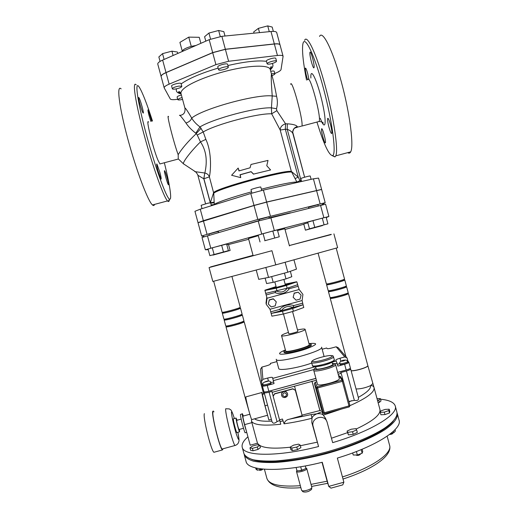 <?xml version="1.0" encoding="UTF-8"?>
<svg xmlns="http://www.w3.org/2000/svg" width="518" height="518" viewBox="0 0 518 518"><rect width="100%" height="100%" fill="white"/><g stroke="black" fill="none" stroke-linecap="round" stroke-linejoin="round"><path stroke-width="0.78" d="M275.213 305.853L271.225 306.934L268.305 304.021L269.366 300.032L273.349 298.951L276.275 301.858L275.213 305.853M268.305 304.021L269.302 299.838L273.277 298.763L276.275 301.858M265.999 303.328L266.744 297.138L264.879 290.209L266.835 297.461L266.265 303.671M270.545 311.195L271.769 315.721L270.545 311.195M285.321 284.777L285.671 284.887M275.913 287.38L264.925 290.358M296.646 281.889L285.632 284.745M296.613 281.766L285.146 284.129M276.075 286.59L264.879 290.209M266.744 297.138L266.835 297.461M296.069 300.187L300.051 299.106L301.113 295.118L298.193 292.204L294.211 293.285L293.149 297.28L296.069 300.187M294.211 293.285L293.149 297.28M294.056 293.123L298.193 292.204M302.616 303.179L293.861 305.555L292.767 307.556L303.043 304.765L303.781 307.498L293.395 311.299L292.644 308.527L303.043 304.765L302.117 300.524L302.92 294.405L299.151 289.523L297.643 284.725L287.166 288.215L265.74 293.376L266.174 294.962L274.941 292.586L276.126 291.155M287.587 288.073L289.309 288.688L298.07 286.312M287.101 288.228C284.453 292.035 280.963 292.981 276.625 291.051M292.767 307.556L281.449 310.638L279.5 309.46L270.726 311.842L271.16 313.429L282.491 311.286L283.236 314.057L293.395 311.299M281.423 310.554C284.492 306.539 288.261 305.51 292.748 307.478M281.449 310.638L271.16 313.429L271.898 316.168L270.02 309.227M302.117 300.524L270.033 309.24L270.726 311.842M287.166 288.215L286.422 285.444L296.743 281.863L264.957 290.481L276.262 288.196L277.007 290.967M283.236 314.057L271.898 316.168M286.422 285.444L276.262 288.196M265.74 293.376L265.002 290.637M296.905 281.986L297.643 284.725M292.644 308.527L282.491 311.286M266.174 294.962L267.061 298.232L266.252 304.357L270.033 309.24M299.151 289.523L267.061 298.232L264.957 290.481M266.964 297.902L266.252 304.357M259.201 445.091L257.465 443.214L251.515 421.238L251.567 419.308M264.186 392.65L272.021 421.658C272.844 423.672 274.514 423.659 277.039 421.613L279.72 420.454M322.559 411.441L321.982 411.609L323.31 415.138L325.433 418.201L327.059 421.989L332.653 442.644C371.782 431.047 398.653 414.212 395.247 405.95C394.01 402.324 389.122 400.077 380.562 399.216M343.298 380.918L349.961 405.639C366.647 398.206 374.689 392.223 374.074 387.691C373.459 386.072 372.293 385.392 370.577 385.638C365.475 387.859 360.632 388.979 356.047 388.986M348.834 401.456L354.344 400.362C357.381 400.887 358.76 400.103 358.482 398.012L358.411 397.83M247.934 436.816C243.415 440.766 241.505 444.243 242.217 447.241C243.479 456.384 277.531 457.038 318.564 446.529L311.81 422.507L311.991 418.253C312.27 416.627 313.895 415.145 316.874 413.798C320.111 413.435 322.254 413.888 323.31 415.138L341.569 409.026M372.682 383.65L370.577 385.638C371.069 388.63 366.984 392.54 358.307 397.377M374.074 387.691L367.832 365.617C368.758 367.107 355.73 371.173 351.152 370.804M284.084 423.802C284.783 421.205 286.635 419.645 289.646 419.133L302.169 415.63L295.338 390.332L292.864 388.934L274.624 393.933L273.167 396.283L279.526 419.82L282.452 419.017L284.084 423.802C292.78 422.604 302.085 420.758 311.991 418.253L311.214 414.575L289.646 419.133M321.982 411.609L316.874 413.798L311.214 414.575M374.015 387.438L379.914 409.362C380.989 414.51 373.064 421.069 356.144 429.034M347.507 432.659L331.462 438.228M321.943 410.016L302.324 415.06M277.039 421.613L269.088 392.197L271.995 391.401L272.125 392.333L294.535 386.188L302.123 415.468M317.12 442.204L300.388 445.72M290.164 447.215C275 448.873 264.886 448.297 259.822 445.486M279.545 419.813L280.011 421.542L282.964 420.92M251.515 421.238C253.846 425.051 263.597 426.049 280.762 424.223L280.037 421.535M327.175 481.39L322.021 462.315M331.889 487.911L330.983 488.144L328.8 486.473L327.117 481.203L311.027 484.388M341.835 485.152L342.774 484.874L343.868 482.219L337.354 458.08C376.223 446.412 402.615 429.008 399.054 420.117L397.332 413.72C398.005 417.961 393.848 423.484 384.842 429.713C371.756 438.144 350.032 447.118 326.172 453.703C307.828 458.436 291.148 461.344 276.126 462.425C267.01 462.742 259.486 462.334 253.555 461.195C248.653 459.686 245.577 457.621 244.321 455.005L244.172 454.28M397.112 413.079L397.332 413.72M343.868 482.219L328.781 486.396L322.267 462.25C281.416 472.597 247.507 471.179 246.05 461.402L244.321 455.005M393.181 421.257C385.774 430.989 358.1 444.515 325.887 453.172C293.687 461.862 262.969 464.063 251.683 459.375M395.247 405.95L396.963 412.347C397.63 416.556 393.46 422.053 384.447 428.263C371.354 436.655 349.624 445.61 325.764 452.195C307.427 456.928 290.74 459.848 275.725 460.949C266.615 461.279 259.097 460.884 253.166 459.77C248.271 458.275 245.202 456.228 243.952 453.638L242.217 447.241M318.564 446.529L313.131 426.392C310.457 417.858 324.41 413.416 327.059 421.989M257.465 443.214L250.207 445.208L244.638 424.63C243.214 419.094 242.67 416.258 243.02 416.122L249.657 414.303M259.745 445.189L260.405 447.623L257.99 449.436L253.075 450.79L250.628 450.317L249.967 447.876L252.415 448.335L257.329 446.982L259.745 445.189L257.271 444.748L252.415 446.089L249.967 447.876M300.213 445.079L300.906 447.656L297.487 449.637L292.417 450.654L290.831 449.676L290.138 447.112L291.725 448.07L296.788 447.053L300.213 445.079L298.575 444.146L293.564 445.163L290.138 447.112M356.63 429.875L357.323 432.446L353.218 434.317L348.426 434.906L347.079 431.073L347.727 432.329L352.525 431.734L356.63 429.875L355.918 428.632L351.165 429.234L347.079 431.073M389.193 409.207L389.847 411.635L389.452 413.008L384.965 414.588L380.918 414.769L380.264 412.334L384.304 412.14L388.791 410.567L389.193 409.207L385.159 409.408L380.717 410.962L380.264 412.334M377.505 400.414L378.807 400.051L380.406 398.633L381.015 400.906L379.422 402.337L378.121 402.693M269.088 392.197C266.226 392.929 264.588 393.065 264.174 392.625L264.109 391.828M350.194 368.382L350.654 368.971C350.556 369.535 349.151 370.215 346.432 371.005L354.344 400.362M338.183 374.229L341.213 373.4L340.643 372.591L346.432 371.005M294.535 386.188L316.394 380.199M345.81 370.137L337.704 372.442M315.909 378.412L268.959 391.194M262.367 385.916L263.915 391.66C264.322 392.1 265.961 391.958 268.829 391.226L315.889 378.334M337.684 372.364L346.173 370.04C348.886 369.25 350.297 368.57 350.401 368.013L350.362 367.948M267.651 378.036C270.506 377.305 272.138 377.136 272.546 377.538L274.041 383.566L267.256 385.418C264.394 386.156 262.762 386.311 262.354 385.891L261.448 381.572L262.885 379.338L267.651 378.036L268.447 380.97M337.076 363.196L335.774 360.198C335.897 359.673 337.315 359.019 340.022 358.236L344.774 356.941L347.028 357.912L347.954 361.175L348.847 362.25C348.737 362.788 347.325 363.455 344.612 364.245L337.853 366.096L337.076 363.196L334.9 363.791M311.94 381.131L319.794 410.256M341.213 373.4L343.149 380.581M312.056 381.39L319.923 410.573M320.946 407.692L314.413 383.566L315.125 382.323L316.841 381.857M338.63 375.88L340.209 376.314L343.039 380.439M272.125 392.333L273.141 396.115M339.873 363.429L337.432 364.51M347.533 361.292L347.954 361.175M347.856 362.451L347.882 362.503C348.316 363.306 340.203 365.417 340.164 364.504L339.925 363.591C340.281 364.381 348.057 362.309 347.623 361.538L347.597 361.493M263.008 384.427L262.263 384.628M273.666 382.18L270.713 382.381M270.752 382.504C270.564 381.229 269.354 380.769 267.107 381.131C263.591 382.154 262.238 383.333 263.053 384.654L263.053 384.634C263.099 385.554 271.069 383.346 270.752 382.524L271.011 383.469C271.445 384.272 263.364 386.532 263.319 385.619L263.312 385.593M346.458 357.252L338.202 347.675L336.163 346.788L331.857 347.966C329.215 348.646 327.635 348.847 327.117 348.569L326.664 347.999M276.858 361.609L270.357 363.383L270.454 364.044C270.26 364.517 268.855 365.138 266.239 365.896L261.914 367.074L260.612 369.101L261.422 381.196M276.256 359.382L276.262 359.414C276.055 364.024 324.21 351.029 321.62 347.17L324.087 356.455M311.771 363.06C297.701 368.084 278.69 371.121 278.71 368.479L278.703 368.44M282.919 420.745L281.617 421.102M273.141 396.076L274.598 393.745L292.812 388.753L295.318 390.261M281.585 395.066L281.585 395.046C281.352 393.272 282.07 392.068 283.747 391.433C285.599 391.129 286.842 391.854 287.477 393.609L287.49 393.667M335.593 364.627L339.335 378.49C340.669 381.002 317.631 387.088 317.489 384.265L313.753 370.409C313.824 372.973 336.862 366.873 335.593 364.627L335.483 364.348C335.489 363.791 334.46 363.468 332.388 363.383M332.601 364.251L332.64 364.335C333.586 366.019 316.226 370.616 316.161 368.699L315.611 366.666M320.895 407.562L323.245 413.047L324.514 413.714L349.249 406.908L349.961 405.639L323.245 413.047L324.514 413.714L317.644 388.137L317.281 386.94L316.55 388.222L342.404 381.345L343.227 380.724L342.016 380.16L349.249 406.908L324.514 413.701M349.255 406.895L349.961 405.659M271.393 419.327L268.868 420.02L265.015 405.782L262.432 394.366L264.491 393.803M245.519 399.002L246.192 399.456M245.532 399.048L250.181 415.326M245.338 432.718L245.143 432.776C244.198 431.902 240.145 416.09 240.443 414.458L242.269 413.882M243.356 416.032L242.456 413.83C241.362 412.03 244.431 425.615 246.277 430.678M239.115 429.487L239.012 429.519C238.507 429.085 236.499 421.231 236.674 420.363L241.168 419.081M236.998 432.543L236.83 432.588C236.053 431.947 233.042 420.124 233.333 418.842L236.066 418.032M237.114 420.195L236.059 418.097C235.794 419.366 238.811 431.19 239.569 431.837L239.452 429.396M214.588 452.097L213.915 452.285C211.053 450.725 202.719 416.925 204.357 413.629M213.953 411.868L213.371 411.052L212.736 411.337C211.325 414.568 219.723 448.335 222.371 449.961L223.103 448.763M222.734 448.86L222.157 449.022C219.638 447.474 211.648 415.352 212.982 412.244M395.033 429.668L395.402 431.034L393.771 432.744L390.669 433.598M393.382 431.293L393.771 432.744M362.108 449.235L362.73 451.534L362.134 453.25L357.349 454.992L353.211 454.992L352.661 452.946M361.156 449.63L362.134 453.25M356.416 451.528L357.349 454.992M305.322 465.935L305.963 468.44L301.664 470.441L297.034 470.907L296.102 467.469M300.673 466.757L301.664 470.441M305.283 465.941L305.963 468.44M262.373 469.062L257.291 470.189L255.996 469.14L255.672 467.942M256.747 468.194L257.291 470.189M380.406 398.633L377.02 398.595M379.422 402.337L378.807 400.051M389.452 413.008L388.791 410.567M384.965 414.588L384.304 412.14M392.748 433.029L392.825 433.313C392.534 433.896 391.543 434.285 389.853 434.472L389.549 434.46M353.218 434.317L352.525 431.734M348.426 434.906L347.727 432.329M360.282 453.923L360.366 454.228C359.317 455.283 357.996 455.633 356.41 455.283L356.326 454.992M292.417 450.654L291.725 448.07M297.487 449.637L296.788 447.053M299.805 470.629L303.503 469.586M253.075 450.79L252.415 448.335M257.99 449.436L257.329 446.982M262.976 469.068C261.914 470.104 260.664 470.474 259.227 470.176L259.129 469.826M296.911 470.448L296.464 471.354C296.736 473.355 307.524 470.325 306.727 468.473L305.834 467.916M311.059 344.12L311.305 345.027C312.762 347.254 284.019 355.011 284.097 352.37L283.851 351.463C283.767 354.085 312.509 346.328 311.059 344.12L308.993 343.667M285.412 350.026L283.851 351.463M288.442 332.401C283.922 333.89 281.617 334.971 281.533 335.645L285.664 350.964C285.683 353.218 310.489 346.516 309.246 344.6L305.115 329.286C304.688 328.749 302.149 328.975 297.507 329.953M213.675 281.248L222.054 312.231C221.788 313.15 240.559 308.016 240.242 307.252L231.922 276.431M246.173 399.365L245.506 398.957L225.984 326.767L226.8 326.165M243.162 321.646L244.166 321.743L263.656 393.874M318.065 253.14L326.379 283.877C326.968 284.544 345.253 279.655 344.522 279.021L336.201 248.109M351.126 370.713C355.704 371.076 368.732 367.016 367.812 365.527L348.426 293.525C349.216 294.373 330.931 299.255 330.277 298.368L331.047 297.721M224.139 319.956L225.738 325.861C225.531 326.994 244.295 321.84 243.92 320.869L242.327 314.963C242.677 315.851 223.912 320.992 224.139 319.956L224.967 319.386M241.336 314.873L242.327 314.938M244.166 321.743L244.166 321.775C244.548 322.759 225.783 327.913 225.984 326.767M239.504 308.106L240.488 308.132C240.812 308.935 222.041 314.076 222.3 313.137L223.135 312.607M240.488 308.132L242.081 314.057C242.43 314.925 223.659 320.072 223.893 319.043L222.3 313.137M223.213 312.846L223.206 312.885C222.993 313.74 240.235 308.993 239.581 308.378L239.407 307.75M226.897 326.469L226.89 326.515C226.735 327.557 243.965 322.792 243.259 321.989L243.104 321.432M225.052 319.658L225.052 319.703C224.864 320.648 242.1 315.896 241.42 315.19L241.258 314.594M328.406 291.524L330.037 297.461C330.685 298.336 348.964 293.453 348.18 292.618L346.594 286.726C347.358 287.471 329.072 292.359 328.451 291.576L329.228 290.974M345.603 286.655L346.594 286.726M347.423 293.415L348.426 293.525M343.784 279.888L344.768 279.927C345.5 280.575 327.214 285.463 326.618 284.783L327.408 284.22M326.58 284.738L328.205 290.669C328.826 291.44 347.112 286.551 346.354 285.819L344.768 279.927M343.687 279.532L343.855 280.167C344.496 280.782 327.259 285.347 327.486 284.499L327.318 283.864M347.364 293.201L347.513 293.758C348.206 294.567 330.963 299.106 331.144 298.07L330.989 297.513M345.525 286.37L345.687 286.966C346.354 287.678 329.111 292.223 329.312 291.284L329.15 290.689M281.533 335.645L281.533 335.658C281.462 337.594 306.274 330.892 305.115 329.286M283.476 313.992L288.785 333.67C288.746 334.421 298.277 331.85 297.85 331.222L297.844 331.209M265.119 278.095L266.589 283.547L273.2 282.336L271.646 276.58M290.345 271.303L291.802 276.716L285.994 278.872L273.2 282.336M284.44 273.115L285.994 278.872M251.936 419.548L251.729 419.606C250.673 418.402 245.564 398.672 245.849 396.93M262.607 394.315L261.953 392.482C260.975 390.274 264.517 404.869 266.718 412.075M265.838 267.476L268.525 277.428L258.735 279.344L256.216 270.02M285.127 262.263L287.807 272.203L268.525 277.428M293.952 259.816L296.464 269.127L287.807 272.203M271.879 250.725L209.078 267.573L271.879 250.725M210.586 267.139L253.037 255.361M289.355 245.551L331.261 234.557M331.203 234.337L289.348 245.532M253.03 255.335L210.528 266.925M209.078 267.573L212.833 281.468L275.764 264.86L337.639 247.714L333.909 233.864M275.764 264.86L271.95 250.731M306.526 80.096C303.27 63.241 302.007 51.45 302.752 44.703L302.959 43.648C304.798 34.661 314.782 55.504 323.64 89.031C332.543 122.481 336.486 154.06 332.692 155.588C329.15 155.75 323.899 144.567 316.945 122.047M330.516 124.696C331.662 129.196 332.096 132.109 331.811 133.437C331.242 133.935 330.29 131.844 328.956 127.169C327.81 122.701 327.382 119.787 327.661 118.428C328.224 117.903 329.176 119.995 330.516 124.696M309.952 52.409L309.978 52.324C310.729 49.857 314.931 65.682 314.031 67.586L314.012 67.631C313.26 70.014 309.129 54.552 309.952 52.409M307.595 79.811L306.682 76.793C305.549 72.365 305.102 69.49 305.329 68.162C305.769 67.735 306.559 69.541 307.698 73.582L308.942 79.429M325.369 142.78C324.605 144.328 320.797 130.29 321.594 128.898L321.62 128.852C322.325 127.085 326.223 141.362 325.401 142.715L325.369 142.78M266.764 165.734L270.59 169.949L253.58 174.074L251.1 171.646L239.976 174.767L240.753 177.648L231.604 175.265L238.163 168.052L238.94 170.934L250.064 167.8L250.99 164.465L268.02 160.405L266.764 165.734M253.58 174.074L270.59 169.949M250.79 165.197L250.99 164.465M238.163 168.052L239.18 170.862M253.535 174.177L251.1 171.743L240.242 174.793L240.753 177.648M226.819 244.749L228.47 244.341L230.128 250.479L212.904 255.121L230.128 250.479M202.026 208.631L201.126 205.309L207.99 203.173L210.606 202.797L211.396 205.724M209.207 235.198L208.896 234.032L215.792 232.038L218.356 231.494L218.622 232.478M209.861 255.652L208.074 249.048L212.283 247.792L226.625 244.049L228.412 250.654L209.861 255.652L228.412 250.654M212.283 247.792L214.089 254.474M221.659 245.267L223.465 251.942M251.91 193.13L250.984 189.698C250.621 189.303 260.93 186.519 260.794 187.05L261.719 190.482M259.356 220.72L259.032 219.515L268.836 216.867L269.159 218.078M264.704 240.753L279.26 236.778L264.704 240.753M264.976 240.585L263.105 233.644L258.171 235.101L260.03 241.964M263.105 233.644L272.831 231.022L274.702 237.963M272.831 231.022L277.408 229.914L279.26 236.778M301.573 181.488L300.796 178.619C300.453 178.257 310.36 175.537 310.224 176.029L311.117 179.338M308.767 208.204L308.508 207.245L317.942 204.681L318.253 205.84M309.473 228.788L327.92 223.815L309.473 228.788L307.698 222.196L312.956 220.662L314.75 227.324M312.956 220.662L322.28 218.149L324.074 224.806M322.28 218.149L326.146 217.223L327.92 223.815M310.217 228.6L305.419 230.173L303.768 224.048L307.873 222.857M318.881 226.295L310.276 228.82M322.494 225.324L318.933 226.489M305.419 230.173L322.552 225.55M267.709 64.148C269.321 64.277 271.438 63.85 274.067 62.879C275.731 62.186 276.554 61.61 276.528 61.143C276.411 59.719 266.537 62.536 267.133 63.824L267.709 64.148M267.133 63.824L266.394 61.092C265.792 59.784 275.667 56.961 275.79 58.411L276.528 61.143M254.034 33.165L253.703 31.928L258.385 28.36L267.722 25.9L272.177 27.053L273.342 31.391M269.276 31.663L267.722 25.9M259.531 32.621L258.385 28.36M270.739 71.322C272.805 70.888 273.964 70.888 274.21 71.303L274.896 73.854C274.65 73.439 273.491 73.452 271.426 73.88M272.112 75.576C273.964 74.883 274.89 74.314 274.896 73.854M182.077 97.552L179.642 98.329L177.791 99.637C178.231 100.136 179.824 100.052 182.576 99.391M177.791 99.637L177.104 97.08C177.227 96.432 178.658 95.733 181.384 94.982M181.404 86.998L181.824 86.364L179.047 86.066C175.097 86.797 172.863 87.697 172.339 88.779C172.397 89.905 179.629 88.481 181.404 86.998M172.339 88.779L171.594 86.04C170.992 84.712 180.963 82.174 181.08 83.625L181.824 86.364M177.804 53.438L177.428 52.046L171.924 51.165L173.096 55.504M164.102 59.447L162.535 53.639L171.924 51.165M160.062 61.409L158.851 56.948L162.535 53.639M274.793 73.465L275.136 73.329C278.749 71.873 280.711 70.623 281.028 69.58L283.093 56.287C282.75 55.387 280.866 55.122 277.447 55.491L228.6 61.273L215.915 64.627L169.14 84.149C165.708 85.625 164.064 86.869 164.2 87.885L170.267 98.938C170.888 99.734 173.09 99.883 176.878 99.378L177.693 99.262M218.57 69.781L217.806 66.939C217.159 65.514 227.441 62.736 227.583 64.297L228.347 67.139C228.211 65.605 217.936 68.376 218.57 69.781C219.036 70.383 220.726 70.331 223.646 69.632C226.586 68.784 228.153 67.962 228.354 67.172L228.347 67.139M225 36.02L223.821 31.637L218.641 30.491L220.267 36.525M210.554 39.103L208.916 33.055L218.641 30.491M205.795 41.155L204.591 36.707L208.916 33.055M195.998 45.454L191.252 46.361L188.759 37.128L199.242 37.296L200.867 43.318M182.342 51.405L179.908 42.392L188.759 37.128M191.252 46.361C185.483 48.051 182.517 49.747 182.355 51.444M161.117 76.483L157.776 64.128C157.601 62.982 159.227 61.636 162.639 60.088L209.181 39.672L221.872 36.325L270.985 31.494C274.423 31.197 276.334 31.566 276.716 32.589L280.024 44.904M161.104 76.431C160.949 75.356 162.581 74.068 166.006 72.552L212.671 52.596L225.356 49.249L274.333 43.926C277.765 43.59 279.655 43.9 280.018 44.865M253.14 255.743L248.504 238.558L258.333 235.677M277.57 230.51L284.822 228.762L289.458 245.94M326.243 217.579L328.891 216.466L325.595 204.209L258.229 221.044L202.026 237.484L205.348 249.773L208.249 249.676M328.891 216.466L274.32 230.581L205.348 249.773M285.017 229.474L303.826 224.262M228.529 244.561L248.698 239.284M235.619 227.57L259.291 220.474M269.095 217.838L290.345 212.794M321.49 205.037L325.187 202.7L321.633 189.497L266.64 202.137L254.04 205.523L198.038 222.734L201.619 235.968L204.338 236.635M325.187 202.7L257.796 219.451L201.644 235.988M332.362 155.724L334.971 156.922L335.774 155.853C338.513 150.356 333.948 118.201 325.278 86.182C316.64 54.099 307.032 33.748 304.597 40.378M347.74 152.648C348.983 153.503 349.967 153.237 350.692 151.852C354.014 146.206 350.013 113.915 341.349 81.915C332.718 49.838 322.546 29.649 319.528 36.428M136.215 84.9C132.051 79.979 135.276 102.137 143.998 134.376C152.668 166.563 163.688 197.17 167.534 200.919L168.182 201.45C168.894 201.787 169.295 201.094 169.38 199.365M164.348 162.756C169.807 184.615 172.267 200.725 169.509 199.139C166.44 198.07 155.348 167.761 146.426 134.784C137.458 101.755 134.402 79.843 139.122 86.979L139.303 87.238C142.534 92.547 146.924 103.801 152.467 120.998M148.569 122.034C145.467 117.703 152.985 148.401 157.932 160.094L159.887 163.947L160.489 163.785M168.415 184.758L168.363 184.712C167.346 183.838 163.494 169.483 164.627 170.765L164.659 170.798C165.689 171.711 169.483 185.813 168.415 184.758M150.867 121.426L149.087 115.669C148.018 111.59 147.695 109.654 148.116 109.855L151.761 121.186M138.941 97.688C140.3 99.262 144.516 114.782 143.097 112.963L143.065 112.93C141.77 111.603 137.438 95.733 138.889 97.624L138.941 97.688M157.971 170.759C156.74 166.006 156.384 163.74 156.915 163.973L159.874 172.313C161.104 177.046 161.454 179.306 160.93 179.099L157.971 170.759M121.128 88.889C116.375 84.123 119.017 106.443 127.745 138.694C136.422 170.901 148.025 201.36 152.46 204.953C153.496 205.873 154.202 205.685 154.571 204.39M179.493 115.423C179.409 114.433 181.565 116.958 185.962 122.999C188.979 122.073 190.896 120.435 191.712 118.091C187.594 111.033 185.334 107.699 184.92 108.087L184.926 108.087C185.476 112.471 183.793 114.905 179.863 115.404M181.022 93.661L178.47 92.113C179.008 91.103 179.85 91.589 181.002 93.577C180.594 91.977 181.967 89.977 185.114 87.574C193.298 81.332 214.594 73.297 234.531 69.134C254.493 64.944 269.315 65.326 270.247 69.496L271.451 73.977C271.031 76.373 271.29 83.696 272.222 95.94L271.432 107.854L271.665 113.818L280.206 130.044C280.27 127.02 282.064 124.935 285.573 123.802L276.845 110.651L271.665 113.818C258.087 113.112 216.278 124.171 203.211 131.948L199.98 126.923C196.328 124.216 193.57 121.277 191.712 118.091C202.642 108.748 256.281 93.972 272.222 95.94L276.58 96.303C274.715 86.105 273.018 78.723 271.497 74.152M295.111 178.555L298.238 177.162L291.356 171.426L297.118 182.491M301.256 180.322L299.993 180.659L298.238 177.162L285.334 129.26L280.206 130.044L291.356 171.426C284.168 169.729 216.317 188.241 213.636 192.612L210.366 202.687L214.167 202.195L213.759 193.35C216.453 189.012 284.434 170.467 291.621 172.125M261.37 189.193C280.691 184.279 292.528 181.902 296.872 182.064L299.993 180.659L300.31 181.773M210.709 203.198L214.199 202.732L214.167 202.195M211.176 204.927L214.316 204.526L214.199 202.732M214.329 204.811L214.316 204.526C215.605 202.836 231.76 197.267 251.56 191.822M295.843 127.532L296.976 127.493L297.287 126.638C296.445 125.123 293.123 124.184 287.328 123.821L285.573 123.802L285.334 129.26L287.231 129.28C290.307 130.536 292.184 131.948 292.864 133.508L304.629 177.214M198.012 222.636L194.943 211.292L200.252 209.188L250.79 193.479L263.397 190.093L313.396 178.82L318.557 178.082L321.607 189.4L266.615 202.033L254.008 205.419L203.36 220.681L198.064 222.682M197.882 175.278L203.801 178.794L204.752 173.006L194.762 171.613M185.962 122.999C188.189 126.45 191.453 129.856 195.752 133.204L199.98 126.923C213.138 118.693 256.941 107.012 271.432 107.854L276.515 108.728C277.648 104.604 277.667 100.46 276.58 96.303M195.752 133.204L197.248 135.017L203.211 131.948L205.86 139.381L200.479 141.893C209 154.461 205.795 168.415 204.856 173.018C207.129 173.524 208.631 174.806 209.382 176.858C210.573 171.814 212.244 152.978 205.86 139.381M197.248 135.017L200.479 141.893C191.369 150.732 182.634 162.043 183.437 163.798L183.838 164.174M204.752 173.006L203.917 178.814L210.373 202.752M276.845 110.651L276.515 108.728M301.204 126.243L297.3 127.124C293.952 128.477 293.971 127.784 292.689 132.038L304.636 177.214M301.327 181.546L287.231 129.28L287.328 123.821M292.851 133.463L292.683 132.032C292.948 129.202 294.483 127.402 297.287 126.638M178.658 159.253L178.27 158.884L178.173 154.694C181.909 148.575 187.93 141.556 196.244 133.631L201.159 128.16M164.2 87.885L161.13 76.528C160.975 75.453 162.607 74.158 166.032 72.65L212.697 52.7L225.382 49.346L274.359 44.024C277.79 43.687 279.681 43.998 280.044 44.956L283.093 56.287M274.941 292.586C280.834 294.904 285.619 293.602 289.309 288.688M293.861 305.555C288.403 303.924 283.618 305.225 279.5 309.46M279.733 420.512L279.383 420.551M271.885 421.147C262.956 421.529 257.187 420.752 254.565 418.829M351.8 400.647L348.964 401.923M343.007 479.04C372.151 469.619 392.625 456.008 389.594 445.331C392.527 453.224 372.41 467.527 342.437 476.936M300.343 485.696C280.193 487.088 269.043 484.667 266.899 478.438C269.943 486.104 281.268 489.18 300.874 487.678M311.81 422.507L313.131 426.392M273.258 380.659L313.817 369.561M336.337 360.968L332.679 361.972M315.514 366.666L272.682 378.386M268.829 391.226L267.256 385.418M346.173 370.04L344.612 364.245M340.831 361.247L340.022 358.236M345.163 360.094C344.185 360.819 342.903 361.169 341.323 361.143C342.307 360.424 343.583 360.075 345.163 360.094M264.458 382.18L268.311 381.125L264.458 382.18M336.163 346.788L344.774 356.941M262.885 379.338L261.914 367.074M322.177 349.229L326.69 347.992M282.666 395.279C283.301 392.437 284.602 392.081 286.577 394.204C285.942 397.041 284.641 397.403 282.666 395.279M281.624 395.24L281.65 395.357C282.511 399.119 288.604 397.507 287.529 393.803C286.888 392.042 285.645 391.31 283.793 391.621C282.109 392.255 281.391 393.46 281.624 395.24L281.65 395.351C281.837 396.659 282.919 397.397 284.9 397.571C287.186 396.542 288.06 395.286 287.529 393.803L287.477 393.609M339.037 375.77L342.016 380.16L317.281 386.94L315.125 382.323M314.413 383.566L316.55 388.222L323.226 412.975L320.869 407.491M332.388 363.396L334.285 363.791C335.891 366.563 307.044 372.746 315.909 367.754C314.096 368.803 313.377 369.69 313.753 370.409M313.694 365.954C312.632 367.683 323.349 365.986 329.713 363.383M312.419 365.462C312.186 367.094 316.051 367.009 324.003 365.222C331.87 362.827 335.288 360.981 334.259 359.673C335.502 361.829 312.464 367.935 312.419 365.462L311.616 362.49C311.648 364.905 334.686 358.799 333.456 356.701L333.346 356.423C333.437 355.762 332.077 355.484 329.267 355.588M332.148 355.872C333.65 357.66 313.241 363.248 312.36 361.286C311.312 359.421 330.892 354.072 332.148 355.872M267.541 405.089L265.015 405.782M251.897 422.636L244.638 424.63M237.84 432.31C239.491 441.181 239.005 441.822 236.396 434.246C233.929 426.482 231.164 413.901 231.488 412.043C231.766 411.033 232.718 413.189 234.35 418.505C230.847 407.271 230.471 410.398 229.396 408.909L225.719 408.754C224.715 411.771 232.802 443.848 235.004 445.486L235.483 445.35M306.727 468.473L311.791 487.231C312.632 489.245 301.852 492.288 301.534 490.125L301.528 490.086M308.981 343.615C318.706 342.676 317.761 344.444 306.144 348.912C294.761 352.855 279.707 355.471 279.565 353.613C279.5 352.797 281.442 351.58 285.399 349.967M320.247 118.272C325.563 132.375 327.065 123.051 322.112 101.625C317.21 80.148 310.146 65.805 310.897 78.024M307.873 79.74C309.654 73.025 321.6 117.282 319.14 121.465L318.272 121.691M322.028 122.034L323.154 123.303C323.4 122.442 322.066 121.834 319.14 121.465L301.916 126.055L302 125.589C303.153 119.457 291.725 77.94 290.643 84.311M218.123 68.123C201.178 73.155 188.856 78.412 181.158 83.897M266.466 61.338C257.796 60.198 244.949 61.597 227.914 65.54M270.325 69.8C273.044 67.236 273.653 65.145 272.164 63.526M176.547 88.824C175.602 91.285 177.117 92.981 181.093 93.907M274.333 43.926L270.985 31.494M225.356 49.249L221.872 36.325M212.671 52.596L209.181 39.672M166.006 72.552L162.639 60.088M207.427 235.716L210.787 248.161M258.229 221.044L261.719 233.981M270.83 217.651L274.32 230.581M320.519 205.277L323.86 217.689M203.386 220.778L207.012 234.181M254.04 205.523L257.796 219.451M266.64 202.137L270.402 216.064M316.511 190.378L320.111 203.749M210.276 202.758L203.801 178.794L209.382 176.858L213.759 193.35M168.557 116.725C166.006 112.257 173.744 142.877 178.173 154.694M169.14 84.149L166.032 72.65M228.6 61.273L225.382 49.346M215.915 64.627L212.697 52.7M277.447 55.491L274.359 44.024M200.252 209.188L203.36 220.681M250.79 193.479L254.008 205.419M263.397 190.093L266.615 202.033M313.396 178.82L316.485 190.287M311.583 486.447L327.784 483.294M327.136 481.274L328.8 486.473M330.983 488.144L342.774 484.874M266.899 478.438L264.413 469.25M389.594 445.331L387.14 436.188M272.021 421.658L264.174 392.625M358.482 398.012L350.654 368.971M350.401 368.013L348.847 362.25M347.882 362.503L347.623 361.538C347.066 359.932 345.156 359.654 341.88 360.703C340.009 361.7 339.348 362.645 339.905 363.545M263.915 391.66L262.354 385.891M263.053 384.654L263.319 385.619M332.64 364.335L332.096 362.302M349.961 405.639L343.227 380.724M334.259 359.673L333.456 356.701M311.616 362.49C311.072 361.719 312.127 360.696 314.769 359.408M262.276 384.816L261.286 385.088M246.723 432.336L245.143 432.776M243.512 428.282L239.012 429.519M239.569 431.837L236.83 432.588M222.371 449.961L213.915 452.285M237.859 432.303C239.834 442.527 238.733 440.812 238.558 442.43C237.976 443.92 236.791 444.936 235.004 445.486L222.157 449.022M296.464 471.354L301.534 490.125L302.842 491.711C304.539 492.275 306.533 492.126 308.819 491.265C312.192 489.089 311.538 489.886 311.791 487.231M276.224 359.246L278.71 368.479M223.206 312.885L223.038 312.25M226.89 326.515L226.742 325.951M225.052 319.703L224.89 319.101M330.231 298.31L345.953 356.669M297.85 331.222L292.541 311.532M285.386 285.01L283.883 279.442M276.314 287.458L274.812 281.902M261.817 392.521L246.063 396.833M267.579 415.255L251.729 419.606M332.692 155.588L334.971 156.922M335.774 155.853L350.692 151.852M328.024 118.331L327.661 118.428M310.334 52.227L309.978 52.324M169.509 199.139L168.182 201.45M152.46 204.953L167.534 200.919M270.26 69.548C271.451 68.188 271.924 67.327 271.678 66.964C270.817 66.31 270.338 67.152 270.247 69.496M181.002 93.577L184.92 108.087M205.568 203.775L197.876 175.324C198.005 174.799 195.694 171.613 195.312 171.659L183.437 163.798L178.27 158.884M159.887 163.947L178.334 159.026"/></g></svg>
